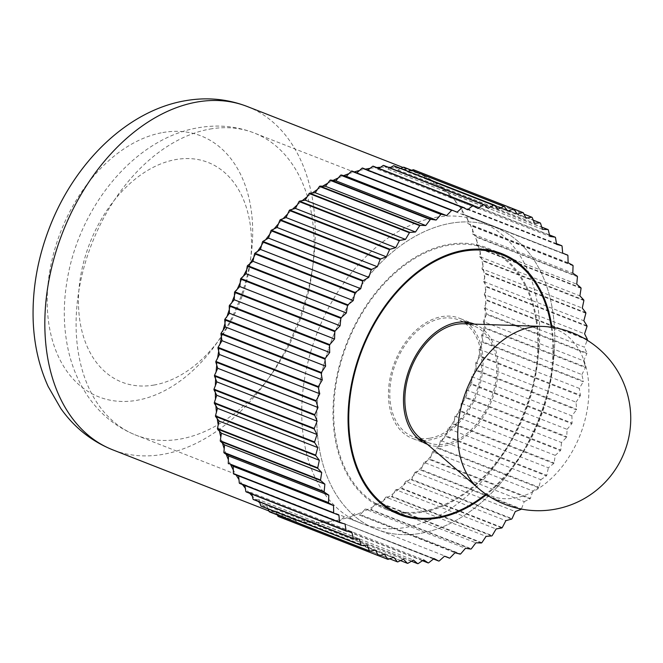 <?xml version="1.0" encoding="UTF-8"?>
<svg xmlns="http://www.w3.org/2000/svg" width="663" height="663" viewBox="0 0 663 663"><rect width="100%" height="100%" fill="white"/><g stroke="black" fill="none" stroke-linecap="round" stroke-linejoin="round"><path stroke-width="0.5" stroke-dasharray="3.31 2.49" d="M433.469 558.992L336.141 520.579A184.372 125.978 -68.6 0 1 333.555 521.068A184.372 125.978 -68.6 0 1 330.978 521.491A184.372 125.978 -68.6 0 1 325.641 522.154A184.372 125.978 -68.6 0 1 320.536 522.527A184.372 125.978 -68.6 0 1 315.29 522.635A184.372 125.978 -68.6 0 1 310.292 522.469A184.372 125.978 -68.6 0 1 305.162 522.021A184.372 125.978 -68.6 0 1 300.289 521.325A184.372 125.978 -68.6 0 1 295.308 520.314A184.372 125.978 -68.6 0 1 290.593 519.088A184.372 125.978 -68.6 0 1 285.794 517.53A184.372 125.978 -68.6 0 1 283.316 516.601A184.372 125.978 -68.6 0 1 281.269 515.773A184.372 125.978 -68.6 0 1 276.678 513.684A184.372 125.978 -68.6 0 1 272.369 511.405A184.372 125.978 -68.6 0 1 268.026 508.786A184.372 125.978 -68.6 0 1 263.957 506.018A184.372 125.978 -68.6 0 1 259.871 502.885M258.073 501.385A184.372 125.978 -68.6 0 1 256.075 499.629A184.372 125.978 -68.6 0 1 252.288 496.015M249.702 493.305A184.372 125.978 -68.6 0 1 248.774 492.294A184.372 125.978 -68.6 0 1 245.302 488.2M242.451 484.512A184.372 125.978 -68.6 0 1 242.103 484.048A184.372 125.978 -68.6 0 1 238.962 479.515M238.647 475.943L236.103 474.94A184.372 125.978 -68.6 0 1 236.103 474.94A184.372 125.978 -68.6 0 1 233.318 469.992M230.807 465.036A184.372 125.978 -68.6 0 1 228.387 459.699M226.249 454.387A184.372 125.978 -68.6 0 1 224.218 448.702M222.453 443.066A184.372 125.978 -68.6 0 1 220.82 437.066M219.445 431.141A184.372 125.978 -68.6 0 1 218.226 424.859M217.249 418.684A184.372 125.978 -68.6 0 1 216.445 412.154M215.881 405.764A184.372 125.978 -68.6 0 1 215.5 399.043M215.334 392.479A184.372 125.978 -68.6 0 1 215.376 385.593M215.624 378.896A184.372 125.978 -68.6 0 1 216.088 371.893M216.743 365.106A184.372 125.978 -68.6 0 1 217.63 358.028M218.691 351.191A184.372 125.978 -68.6 0 1 219.992 344.08M221.45 337.235A184.372 125.978 -68.6 0 1 223.158 330.141M225.006 323.329A184.372 125.978 -68.6 0 1 227.111 316.292M229.332 309.555A184.372 125.978 -68.6 0 1 231.826 302.618M234.404 295.996A184.372 125.978 -68.6 0 1 237.263 289.209M240.197 282.745A184.372 125.978 -68.6 0 1 243.412 276.139M246.669 269.874A184.372 125.978 -68.6 0 1 250.208 263.493M253.78 257.468A184.372 125.978 -68.6 0 1 257.634 251.352M261.487 245.592A184.372 125.978 -68.6 0 1 265.623 239.782M269.742 234.337A184.372 125.978 -68.6 0 1 274.142 228.868M278.501 223.762A184.372 125.978 -68.6 0 1 283.134 218.657M287.701 213.934A184.372 125.978 -68.6 0 1 292.532 209.235M297.281 204.917A184.372 125.978 -68.6 0 1 302.295 200.649M307.201 196.762A184.372 125.978 -68.6 0 1 312.356 192.95M317.378 189.51A184.372 125.978 -68.6 0 1 322.649 186.187M327.762 183.228A184.372 125.978 -68.6 0 1 333.116 180.411M338.287 177.941A184.372 125.978 -68.6 0 1 343.683 175.637M348.895 173.681A184.372 125.978 -68.6 0 1 354.299 171.916M359.503 170.474A184.372 125.978 -68.6 0 1 364.89 169.256A184.372 125.978 -68.6 0 1 365.429 169.148M392.397 511.248A140.125 95.737 -68.6 0 1 384.689 508.77A140.125 95.737 -68.6 0 1 338.329 369.631A140.125 95.737 -68.6 0 1 448.652 244.415A140.125 95.737 -68.6 0 1 486.841 247.805A140.125 95.737 -68.6 0 1 494.175 251.211M496.711 252.661A140.125 95.737 -68.6 0 1 531.171 394.659A140.125 95.737 -68.6 0 1 422.87 512.159A140.125 95.737 -68.6 0 1 395.239 511.902M551.972 327.315A140.125 95.737 -68.6 0 1 486.493 494.598M450.691 223.274A162.244 110.862 -68.6 0 1 494.905 227.202A162.244 110.862 -68.6 0 1 548.583 388.303A162.244 110.862 -68.6 0 1 420.839 533.292A162.244 110.862 -68.6 0 1 376.625 529.372A162.244 110.862 -68.6 0 1 322.947 368.263A162.244 110.862 -68.6 0 1 450.691 223.274A162.244 110.862 -68.6 0 1 494.905 227.202A162.244 110.862 -68.6 0 1 548.583 388.303A162.244 110.862 -68.6 0 1 420.839 533.292A162.244 110.862 -68.6 0 1 376.625 529.372A162.244 110.862 -68.6 0 1 322.947 368.263A162.244 110.862 -68.6 0 1 450.691 223.274M422.439 560.683L327.845 523.654L323.362 520.596L423.649 559.854M323.362 520.596L317.817 524.392L418.104 563.641M400.502 560.608L307.06 524.035L303.19 519.941L403.485 559.191M303.19 519.941L297.48 522.659L397.767 561.917M378.772 555.793L287.344 520.007L284.187 514.969L384.482 554.218M284.187 514.969L278.452 516.552M268.076 508.911L266.824 505.811L367.111 545.061M266.824 505.811L261.197 506.217M251.849 494.15L251.509 492.684L351.804 531.941M251.509 492.684L246.139 491.913M238.639 475.926L338.934 515.184M236.103 474.94L233.649 473.987M373.194 166.181L377.678 169.239L477.965 208.497M370.062 168.344A184.372 125.978 -68.6 0 1 375.391 167.681A184.372 125.978 -68.6 0 1 376.717 167.557M377.678 169.239L378.888 168.41M393.979 165.8L397.841 169.902L498.128 209.152M390.747 167.366A184.372 125.978 -68.6 0 1 395.877 167.814A184.372 125.978 -68.6 0 1 400.75 168.518L400.825 168.477M397.841 169.902L400.75 168.518A184.372 125.978 -68.6 0 1 405.731 169.521L407.521 171.85L507.808 211.107M413.687 169.827L416.845 174.866L517.132 214.124M403.999 167.267L405.731 169.521A184.372 125.978 -68.6 0 1 410.438 170.756A184.372 125.978 -68.6 0 1 415.237 172.305A184.372 125.978 -68.6 0 1 417.723 173.234A184.372 125.978 -68.6 0 1 419.762 174.062L422.546 173.292M416.845 174.866L419.762 174.062A184.372 125.978 -68.6 0 1 424.353 176.159L425.762 178.935L526.049 218.193M532.14 217.423L431.853 178.173L434.215 184.032L534.502 223.282M523.281 212.724L422.994 173.474L424.353 176.159A184.372 125.978 -68.6 0 1 428.663 178.43A184.372 125.978 -68.6 0 1 433.014 181.049A184.372 125.978 -68.6 0 1 437.074 183.817L439.842 183.618L533.251 220.182M434.215 184.032L437.074 183.817A184.372 125.978 -68.6 0 1 441.16 186.949L442.155 190.115L542.442 229.365M548.293 229.87L448.006 190.612L449.522 197.151L549.809 236.401M540.494 223.149L440.207 183.9L441.16 186.949A184.372 125.978 -68.6 0 1 444.956 190.206A184.372 125.978 -68.6 0 1 448.752 193.828A184.372 125.978 -68.6 0 1 452.257 197.541L454.901 197.922L549.47 234.942M449.522 197.151L452.257 197.541A184.372 125.978 -68.6 0 1 455.738 201.635L456.285 205.099L556.572 244.357M562.05 246.114L461.763 206.864L462.07 210.32L462.393 213.909L562.68 253.167M555.495 237.545L455.208 198.287L455.738 201.635A184.372 125.978 -68.6 0 1 458.929 205.787A184.372 125.978 -68.6 0 1 462.07 210.32A184.372 125.978 -68.6 0 1 464.929 214.895L562.68 253.15M462.393 213.909L464.929 214.895A184.372 125.978 -68.6 0 1 467.722 219.843L467.813 223.522L568.1 262.78M573.064 265.764L472.777 226.506L472.644 230.136L472.512 233.89L572.799 273.148M567.918 255.545L467.63 216.287L467.722 219.843A184.372 125.978 -68.6 0 1 470.233 224.798A184.372 125.978 -68.6 0 1 472.644 230.136A184.372 125.978 -68.6 0 1 474.791 235.448L476.995 236.948L577.282 276.206M472.512 233.89L474.791 235.448A184.372 125.978 -68.6 0 1 476.821 241.133L476.457 244.945L576.744 284.195M581.07 288.322L480.783 249.064L480.211 252.769L479.622 256.614L579.91 295.864M577.456 276.711L477.169 237.453L476.821 241.133A184.372 125.978 -68.6 0 1 478.587 246.769A184.372 125.978 -68.6 0 1 480.211 252.769A184.372 125.978 -68.6 0 1 481.587 258.694L483.484 260.708L583.771 299.966M479.622 256.614L481.587 258.694A184.372 125.978 -68.6 0 1 482.805 264.976L481.993 268.822L582.28 308.08M585.868 313.243L485.581 273.985L483.551 281.502L583.846 320.759M583.879 300.521L483.592 261.272L482.805 264.976A184.372 125.978 -68.6 0 1 483.783 271.159A184.372 125.978 -68.6 0 1 484.587 277.681A184.372 125.978 -68.6 0 1 485.159 284.071L486.708 286.549L586.995 325.798M483.551 281.502L485.159 284.071A184.372 125.978 -68.6 0 1 485.54 290.792L484.297 294.571L584.584 333.829M587.343 339.912L487.056 300.654L484.214 307.955L584.501 347.213L585.951 343.5M585.943 343.5L587.219 340.227M587.028 326.403L486.741 287.145L485.54 290.792A184.372 125.978 -68.6 0 1 485.706 297.356A184.372 125.978 -68.6 0 1 485.656 304.242A184.372 125.978 -68.6 0 1 485.415 310.939L486.576 313.814L586.863 353.072L584.501 347.213M484.214 307.955L485.415 310.939A184.372 125.978 -68.6 0 1 484.943 317.942L483.302 321.572L583.589 360.821L586.821 353.694L486.534 314.444L484.943 317.942A184.372 125.978 -68.6 0 1 484.288 324.729L485.25 327.787L585.537 367.037L584.575 363.987M581.865 374.578L585.454 367.667L485.167 328.417L481.578 335.321L581.865 374.578L583.374 381.109A186.212 127.238 -68.6 0 1 583.258 381.747L482.971 342.489L479.042 349.136L579.329 388.394L583.258 381.747M483.302 321.572L484.288 324.729A184.372 125.978 -68.6 0 1 483.402 331.807A184.372 125.978 -68.6 0 1 482.349 338.644L483.087 341.859L583.374 381.109M481.578 335.321L482.349 338.644A184.372 125.978 -68.6 0 1 481.04 345.755A184.372 125.978 -68.6 0 1 479.589 352.6L480.12 355.948L580.407 395.198L579.329 388.394M576.006 402.176L580.249 395.836L479.962 356.578L475.711 362.926L576.006 402.176L576.628 409.22A186.212 127.238 -68.6 0 1 576.445 409.85L476.158 370.592L471.617 376.601L571.904 415.858L576.445 409.85M479.042 349.136L479.589 352.6A184.372 125.978 -68.6 0 1 477.874 359.694A184.372 125.978 -68.6 0 1 476.034 366.506L476.341 369.971L576.628 409.22M475.711 362.926L476.034 366.506A184.372 125.978 -68.6 0 1 473.921 373.542A184.372 125.978 -68.6 0 1 471.708 380.28L471.791 383.836L572.078 423.093L571.904 415.858M567.056 429.334L571.862 423.707L471.575 384.457L466.769 390.076L567.056 429.334L566.782 436.718A186.212 127.238 -68.6 0 1 566.525 437.323L466.238 398.073L461.208 403.286L561.495 442.536L566.525 437.323M471.617 376.601L471.708 380.28A184.372 125.978 -68.6 0 1 469.213 387.217A184.372 125.978 -68.6 0 1 466.628 393.839L466.495 397.469L566.782 436.718M466.769 390.076L466.628 393.839A184.372 125.978 -68.6 0 1 463.769 400.634A184.372 125.978 -68.6 0 1 460.843 407.09L460.487 410.77L560.774 450.028L561.495 442.536M555.254 455.382L560.484 450.616L460.197 411.358L454.959 416.124L555.254 455.382L554.086 462.923A186.212 127.238 -68.6 0 1 553.762 463.487L453.475 424.237L448.072 428.53L548.359 467.788L553.762 463.487M461.208 403.286L460.843 407.09A184.372 125.978 -68.6 0 1 457.627 413.695A184.372 125.978 -68.6 0 1 454.37 419.961L453.799 423.665L554.086 462.923M454.959 416.124L454.37 419.961A184.372 125.978 -68.6 0 1 450.823 426.342A184.372 125.978 -68.6 0 1 447.26 432.367L446.464 436.08L546.751 475.338L548.359 467.788M540.875 479.672L546.411 475.877L446.124 436.627L440.58 440.414L540.875 479.672L538.837 487.189A186.212 127.238 -68.6 0 1 538.472 487.703L438.185 448.445L432.541 451.718L532.828 490.976L538.472 487.703M448.072 428.53L447.26 432.367A184.372 125.978 -68.6 0 1 443.406 438.492A184.372 125.978 -68.6 0 1 439.552 444.243L438.55 447.931L538.837 487.189M440.58 440.414L439.552 444.243A184.372 125.978 -68.6 0 1 435.409 450.053A184.372 125.978 -68.6 0 1 431.29 455.498L430.088 459.144L530.375 498.402L531.577 494.755M524.276 501.618L529.986 498.891L429.699 459.633L423.988 462.36L524.276 501.618L521.425 508.911A186.212 127.238 -68.6 0 1 521.275 509.076M432.541 451.718L431.29 455.498A184.372 125.978 -68.6 0 1 426.889 460.976A184.372 125.978 -68.6 0 1 422.538 466.072L421.138 469.661L521.425 508.911M423.988 462.36L422.538 466.072A184.372 125.978 -68.6 0 1 417.905 471.178L414.98 472.271L515.275 511.529M511.604 519.071L411.317 479.821L405.582 481.404L505.869 520.662M521.01 509.366L420.723 470.108L417.905 471.178A184.372 125.978 -68.6 0 1 413.339 475.901A184.372 125.978 -68.6 0 1 408.499 480.6A184.372 125.978 -68.6 0 1 403.75 484.918L401.985 488.316L502.272 527.566M405.582 481.404L403.75 484.918A184.372 125.978 -68.6 0 1 398.736 489.186L395.836 489.7L496.131 528.95M491.731 535.936L391.443 496.678L385.816 497.093L486.112 536.35M501.825 527.947L401.538 488.689L398.736 489.186A184.372 125.978 -68.6 0 1 393.839 493.081A184.372 125.978 -68.6 0 1 388.684 496.885A184.372 125.978 -68.6 0 1 383.653 500.325L381.565 503.441L481.852 542.69M385.816 497.093L383.653 500.325A184.372 125.978 -68.6 0 1 378.391 503.648L375.581 503.557L475.868 542.806M470.854 549.063L370.567 509.806L367.924 509.424L365.189 509.035L465.476 548.293M481.388 542.989L381.101 503.731L378.391 503.648A184.372 125.978 -68.6 0 1 373.269 506.607A184.372 125.978 -68.6 0 1 367.924 509.424A184.372 125.978 -68.6 0 1 362.744 511.894L360.382 514.662L460.669 553.912M365.189 509.035L362.744 511.894A184.372 125.978 -68.6 0 1 357.349 514.198L454.992 552.76M449.473 558.13L444.483 556.191M460.188 554.119L357.349 514.198A184.372 125.978 -68.6 0 1 352.144 516.154A184.372 125.978 -68.6 0 1 346.732 517.919A184.372 125.978 -68.6 0 1 341.528 519.361L338.959 521.698L439.246 560.956M344.196 516.933L341.528 519.361A184.372 125.978 -68.6 0 1 336.141 520.579L434.016 558.561M354.705 513.502L349.666 518.715L449.953 557.973M375.581 503.557L371.04 509.557L471.327 548.815M395.836 489.7L391.908 496.347L492.195 535.596M414.98 472.271L411.748 479.399L512.035 518.657M531.585 494.755L532.828 490.976M584.584 363.987L583.589 360.821M484.297 294.571L487.065 300.041L587.352 339.299M481.993 268.822L485.515 273.405L585.802 312.663M476.457 244.945L480.642 248.534L580.929 287.792M467.813 223.522L472.562 226.033L572.849 265.291M456.285 205.099L461.481 206.458L556.456 243.636M442.155 190.115L447.666 190.298L541.737 227.111M425.762 178.935L431.464 177.933L524.01 214.157M407.521 171.85L411.698 170.283M383.686 165.435L387.872 169.024L488.167 208.281M380.496 167.308A184.372 125.978 -68.6 0 1 385.742 167.2A184.372 125.978 -68.6 0 1 388.319 167.25M387.872 169.024L389.885 167.863M362.553 168.029L367.31 170.532L467.597 209.79M367.31 170.532L367.849 170.101M244.862 485.457L244.755 484.736L345.042 523.994M244.755 484.736L239.55 483.377M259.589 501.982L258.885 499.728L359.172 538.978M258.885 499.728L253.365 499.546M277.316 514.927L275.269 510.9L375.565 550.157M275.269 510.9L269.576 511.902M389.629 558.81L297.041 522.568L293.518 517.985L393.805 557.243M293.518 517.985L287.775 520.148L388.062 559.398M411.441 561.23L317.353 524.4L313.16 520.811L413.447 560.069M313.16 520.811L307.516 524.077L407.803 563.335M333.729 519.303L328.318 523.596L428.605 562.854M530.375 498.402A186.212 127.238 -68.6 0 1 529.986 498.891M546.751 475.338A186.212 127.238 -68.6 0 1 546.411 475.877M560.774 450.028A186.212 127.238 -68.6 0 1 560.484 450.616M572.078 423.093A186.212 127.238 -68.6 0 1 571.862 423.707M580.407 395.198A186.212 127.238 -68.6 0 1 580.249 395.836M585.537 367.037A186.212 127.238 -68.6 0 1 585.454 367.667M586.863 353.072A186.212 127.238 -68.6 0 1 586.821 353.694M338.959 521.698A186.212 127.238 -68.6 0 1 338.478 521.806M317.817 524.392A186.212 127.238 -68.6 0 1 317.353 524.4M297.48 522.659A186.212 127.238 -68.6 0 1 297.041 522.568M467.382 215.848A186.212 127.238 -68.6 0 1 467.63 216.287M476.995 236.948A186.212 127.238 -68.6 0 1 477.169 237.453M483.484 260.708A186.212 127.238 -68.6 0 1 483.592 261.272M486.708 286.549A186.212 127.238 -68.6 0 1 486.741 287.145M486.576 313.814A186.212 127.238 -68.6 0 1 486.534 314.444M483.087 341.859A186.212 127.238 -68.6 0 1 482.971 342.489M476.341 369.971A186.212 127.238 -68.6 0 1 476.158 370.592M466.495 397.469A186.212 127.238 -68.6 0 1 466.238 398.073M453.799 423.665A186.212 127.238 -68.6 0 1 453.475 424.237M438.55 447.931A186.212 127.238 -68.6 0 1 438.185 448.445M421.138 469.661A186.212 127.238 -68.6 0 1 420.723 470.108M401.985 488.316A186.212 127.238 -68.6 0 1 401.538 488.689M381.565 503.441A186.212 127.238 -68.6 0 1 381.101 503.731M360.382 514.662A186.212 127.238 -68.6 0 1 359.901 514.861M349.666 518.715A186.212 127.238 -68.6 0 1 349.186 518.872M371.04 509.557A186.212 127.238 -68.6 0 1 370.567 509.806M391.908 496.347A186.212 127.238 -68.6 0 1 391.443 496.678M411.748 479.399A186.212 127.238 -68.6 0 1 411.317 479.821M430.088 459.144A186.212 127.238 -68.6 0 1 429.699 459.633M446.464 436.08A186.212 127.238 -68.6 0 1 446.124 436.627M460.487 410.77A186.212 127.238 -68.6 0 1 460.197 411.358M471.791 383.836A186.212 127.238 -68.6 0 1 471.575 384.457M480.12 355.948A186.212 127.238 -68.6 0 1 479.962 356.578M485.25 327.787A186.212 127.238 -68.6 0 1 485.167 328.417M487.065 300.041A186.212 127.238 -68.6 0 1 487.056 300.654M485.515 273.405A186.212 127.238 -68.6 0 1 485.581 273.985M480.642 248.534A186.212 127.238 -68.6 0 1 480.783 249.064M472.562 226.033A186.212 127.238 -68.6 0 1 472.777 226.506M287.775 520.148A186.212 127.238 -68.6 0 1 287.344 520.007M307.516 524.077A186.212 127.238 -68.6 0 1 307.06 524.035M328.318 523.596A186.212 127.238 -68.6 0 1 327.845 523.654M551.235 327.215A139.197 95.107 -68.6 0 1 485.888 494.175M422.961 511.281A139.197 95.107 111.4 0 0 532.555 386.885A139.197 95.107 111.4 0 0 486.501 248.666A139.197 95.107 111.4 0 0 448.569 245.293A139.197 95.107 111.4 0 0 338.967 369.689A139.197 95.107 111.4 0 0 385.029 507.908A139.197 95.107 111.4 0 0 422.961 511.281M474.459 324.132A64.526 44.09 -68.6 0 1 495.651 388.261A64.526 44.09 -68.6 0 1 444.873 445.826A64.526 44.09 -68.6 0 1 427.42 444.318M422.662 440.472A64.526 44.09 111.4 0 0 429.831 439.934A64.526 44.09 111.4 0 0 478.52 389.662A64.526 44.09 111.4 0 0 468.36 323.726M466.412 322.16A64.526 44.09 111.4 0 0 459.285 318.199A64.526 44.09 111.4 0 0 441.699 316.632A64.526 44.09 111.4 0 0 390.897 374.297A64.526 44.09 111.4 0 0 412.245 438.376A64.526 44.09 111.4 0 0 420.16 440.307M435.649 217.389A162.244 110.862 -68.6 0 1 479.863 221.318A162.244 110.862 -68.6 0 1 533.541 382.418A162.244 110.862 -68.6 0 1 405.797 527.408A162.244 110.862 -68.6 0 1 361.584 523.48A162.244 110.862 -68.6 0 1 307.905 362.379A162.244 110.862 -68.6 0 1 435.649 217.389M463.677 323.776A62.687 42.83 -68.6 0 1 473.672 325.806A62.687 42.83 -68.6 0 1 494.416 388.054A62.687 42.83 -68.6 0 1 445.055 444.069A62.687 42.83 -68.6 0 1 427.975 442.553A62.687 42.83 -68.6 0 1 419.256 437.265M429.997 438.177A62.687 42.83 111.4 0 0 479.349 382.153A62.687 42.83 111.4 0 0 458.614 319.914A62.687 42.83 111.4 0 0 441.533 318.397A62.687 42.83 111.4 0 0 392.173 374.413A62.687 42.83 111.4 0 0 412.916 436.66A62.687 42.83 111.4 0 0 429.997 438.177M247.233 106.503A184.372 125.978 -68.6 0 1 308.237 289.574A184.372 125.978 -68.6 0 1 163.073 454.337A184.372 125.978 -68.6 0 1 112.826 449.87M162.833 132.534A140.125 95.737 -68.6 0 1 251.882 248.484A140.125 95.737 -68.6 0 1 137.059 400.278A140.125 95.737 -68.6 0 1 48.009 284.336A140.125 95.737 -68.6 0 1 162.833 132.534M210.005 129.061A162.244 110.862 -68.6 0 1 254.211 132.99A162.244 110.862 -68.6 0 1 307.897 294.09A162.244 110.862 -68.6 0 1 180.154 439.08A162.244 110.862 -68.6 0 1 135.94 435.16A162.244 110.862 -68.6 0 1 82.253 274.051A162.244 110.862 -68.6 0 1 210.005 129.061M154.131 385.029A117.997 80.621 -68.6 0 1 79.146 287.394A117.997 80.621 -68.6 0 1 175.844 159.559A117.997 80.621 -68.6 0 1 250.829 257.203A117.997 80.621 -68.6 0 1 154.131 385.029M541.646 326.387A89.414 61.095 -68.6 0 1 587.517 407.878A89.414 61.095 -68.6 0 1 515.085 497.988A89.414 61.095 -68.6 0 1 478.28 488.275M283.316 516.601L268.905 510.966M501.883 253.689L486.841 247.805M479.863 221.318L254.211 132.99C236.26 126.111 217.613 124.371 198.27 127.76C134.158 138.36 79.162 206.889 67.178 280.109C63.002 304.416 63.375 327.779 68.289 350.18C72.093 367.227 78.624 382.592 87.889 396.283C100.204 414.267 116.224 427.229 135.94 435.16L361.584 523.48M399.731 514.654L384.689 508.77M417.723 173.234L402.963 167.457M491.333 250.556L486.501 248.666M474.327 324.083L459.285 318.199M427.287 444.268L412.245 438.376M389.861 509.797L385.029 507.908M473.672 325.806L468.932 323.95M463.909 321.986L458.614 319.914M427.975 442.553L423.234 440.696M418.212 438.732L412.916 436.66"/><path stroke-width="0.99" d="M352.567 535.265L353.313 538.472L253.026 499.222A186.212 127.238 -68.6 0 0 253.365 499.546L353.652 538.795L359.172 538.978L361.12 545.193L260.832 505.944L259.871 502.885A184.372 125.978 -68.6 0 1 258.073 501.385M253.026 499.222L252.288 496.015A184.372 125.978 -68.6 0 1 249.702 493.305M233.401 473.548L233.219 466.313L333.514 505.571L333.688 512.806L233.401 473.548A186.212 127.238 -68.6 0 0 233.649 473.987L338.934 515.184L339.564 522.229L239.277 482.971A186.212 127.238 -68.6 0 0 239.55 483.377L339.837 522.635L345.042 523.994L346.119 530.806L245.832 491.548L245.302 488.2A184.372 125.978 -68.6 0 1 242.451 484.512M239.277 482.971L238.962 479.515A184.372 125.978 -68.6 0 1 236.111 474.948M233.318 469.992A184.372 125.978 -68.6 0 1 230.807 465.036L328.757 503.06L333.514 505.571M228.387 459.699A184.372 125.978 -68.6 0 1 226.249 454.387L224.044 452.887L324.331 492.145L328.815 495.203L328.541 502.587L228.254 463.329L228.528 455.945L328.815 495.203M224.218 448.702A184.372 125.978 -68.6 0 1 222.453 443.066L220.398 441.301L320.685 480.559L324.87 484.147L324.149 491.631L223.862 452.381L224.583 444.89L324.87 484.147M220.82 437.066A184.372 125.978 -68.6 0 1 219.445 431.141L217.547 429.127L317.834 468.376L321.704 472.479L320.536 480.02L220.249 440.771L221.417 433.229L321.704 472.479M218.226 424.859A184.372 125.978 -68.6 0 1 217.249 418.684L215.525 416.43L315.812 455.68L319.334 460.271L317.726 467.821L217.439 428.563L219.047 421.013L319.334 460.271M216.445 412.154A184.372 125.978 -68.6 0 1 215.881 405.764L214.331 403.286L314.618 442.544L317.768 447.591L315.737 455.1L215.45 415.85L217.481 408.333L317.768 447.591M215.5 399.043A184.372 125.978 -68.6 0 1 215.334 392.479L213.975 389.794L314.262 429.044L317.03 434.514L314.585 441.948L214.298 402.69L216.743 395.264L317.03 434.514M215.376 385.593A184.372 125.978 -68.6 0 1 215.624 378.896L214.464 376.02L314.751 415.27L317.113 421.138L314.262 428.439L213.975 389.181L216.826 381.88L317.113 421.138M216.088 371.893A184.372 125.978 -68.6 0 1 216.743 365.106L215.79 362.048L316.077 401.306L318.025 407.521L314.792 414.648L214.505 375.399L217.729 368.272L318.025 407.521M217.63 358.028L219.461 354.514L319.748 393.772L316.152 400.676L215.865 361.426L217.63 358.028A184.372 125.978 -68.6 0 1 218.691 351.191L217.945 347.984L318.232 387.233L318.978 390.441M219.992 344.08A184.372 125.978 -68.6 0 1 221.45 337.235L220.92 333.887L321.207 373.145L322.284 379.957L318.348 386.604L218.061 347.346L221.997 340.699L322.284 379.957M223.158 330.141A184.372 125.978 -68.6 0 1 225.006 323.329L224.691 319.864L324.978 359.122L325.608 366.167L321.356 372.515L221.069 333.257L225.321 326.917L325.608 366.167M227.111 316.292A184.372 125.978 -68.6 0 1 229.332 309.555L229.241 305.999L329.528 345.257L329.71 352.492L325.168 358.492L224.881 319.243L229.423 313.234L329.71 352.492M231.826 302.618A184.372 125.978 -68.6 0 1 234.404 295.996L234.536 292.366L334.823 331.624L334.558 339.008L329.751 344.636L229.464 305.378L234.263 299.759L334.558 339.008M237.263 289.209A184.372 125.978 -68.6 0 1 240.197 282.745L240.553 279.065L340.84 318.323L340.119 325.806L335.08 331.019L234.793 291.77L239.832 286.557L340.119 325.806M243.412 276.139A184.372 125.978 -68.6 0 1 246.669 269.874L247.241 266.17L347.528 305.419L346.359 312.969L341.122 317.734L240.835 278.477L246.072 273.711L346.359 312.969M350.495 302.742L347.843 304.856L247.556 265.598L250.208 263.493A184.372 125.978 -68.6 0 1 253.78 257.468L254.567 253.755L354.854 293.013L353.255 300.563L350.503 302.751M257.634 251.352A184.372 125.978 -68.6 0 1 261.487 245.592L262.482 241.904L362.769 281.162L360.738 288.678L355.194 292.466L254.907 253.208L260.451 249.421L360.738 288.678M365.91 279.04L363.142 280.64L262.855 241.39L265.623 239.782A184.372 125.978 -68.6 0 1 269.742 234.337L270.943 230.691L371.23 269.94L368.785 277.374L365.918 279.04M274.142 228.868A184.372 125.978 -68.6 0 1 278.501 223.762L279.894 220.174L380.181 259.432L377.338 266.733L371.628 269.46L271.341 230.202L277.051 227.475L377.338 266.733M283.134 218.657A184.372 125.978 -68.6 0 1 287.701 213.934L289.283 210.436L389.571 249.694L386.347 256.821L380.595 258.976L280.308 219.726L286.051 217.563L386.347 256.821M292.532 209.235L295.458 208.431L395.745 247.689L390.001 249.271L289.714 210.014L292.532 209.235A184.372 125.978 -68.6 0 1 297.281 204.917L299.046 201.519L399.333 240.777L397.568 244.166M302.295 200.649A184.372 125.978 -68.6 0 1 307.201 196.762L309.132 193.497L409.419 232.746L405.483 239.393L399.781 240.396L299.494 201.146L305.195 200.143L405.483 239.393M312.356 192.95A184.372 125.978 -68.6 0 1 317.378 189.51L319.467 186.394L419.754 225.652L415.502 232L409.875 232.406L309.588 193.157L315.215 192.742L415.502 232M322.649 186.187A184.372 125.978 -68.6 0 1 327.762 183.228L330 180.278L430.287 219.536L425.745 225.536L420.226 225.354L319.939 186.104L325.458 186.278L425.745 225.536M333.116 180.411L335.851 180.8L436.138 220.058L430.759 219.287L330.472 180.029L333.116 180.411A184.372 125.978 -68.6 0 1 338.287 177.941L340.649 175.173L440.936 214.431L438.575 217.191M343.683 175.637A184.372 125.978 -68.6 0 1 348.895 173.681L351.365 171.12L451.652 210.378L446.622 215.591L441.417 214.224L341.13 174.974L346.326 176.333L446.622 215.591M354.299 171.916A184.372 125.978 -68.6 0 1 359.503 170.474L362.081 168.137L462.368 207.386L457.13 212.16L351.846 170.963L457.13 212.16M365.429 169.148A184.372 125.978 -68.6 0 1 367.476 168.767A184.372 125.978 -68.6 0 1 370.062 168.344L372.714 166.239L473.001 205.497L467.597 209.79L462.84 207.279L362.553 168.029A186.212 127.238 -68.6 0 0 362.081 168.137M494.175 251.211A140.125 95.737 -68.6 0 1 496.711 252.661M486.493 494.598A140.125 95.737 -68.6 0 1 437.92 518.043A140.125 95.737 -68.6 0 1 399.731 514.654A140.125 95.737 -68.6 0 1 353.371 375.523A140.125 95.737 -68.6 0 1 463.694 250.299A140.125 95.737 -68.6 0 1 501.883 253.689A140.125 95.737 -68.6 0 1 551.972 327.315M260.832 505.944A186.212 127.238 -68.6 0 0 261.197 506.217L361.484 545.475L367.111 545.061L369.473 550.92L269.186 511.67A186.212 127.238 -68.6 0 0 269.576 511.902L369.863 551.152L375.565 550.157L378.333 555.619L278.046 516.369A186.212 127.238 -68.6 0 0 278.452 516.552L378.739 555.809L384.482 554.218L387.631 559.265A186.212 127.238 -68.6 0 0 388.062 559.398L393.805 557.243L397.328 561.826A186.212 127.238 -68.6 0 0 397.767 561.917L403.485 559.191L407.347 563.293A186.212 127.238 -68.6 0 0 407.803 563.335L413.447 560.069L417.64 563.658A186.212 127.238 -68.6 0 0 418.104 563.641L423.649 559.854L428.132 562.912L422.439 560.683M407.347 563.293L400.502 560.608M387.631 559.265L378.772 555.793M269.186 511.67L268.076 508.911M245.832 491.548A186.212 127.238 -68.6 0 0 246.139 491.913L346.426 531.171L351.804 531.941L352.575 535.265M252.288 496.015L251.849 494.15M238.962 479.515L238.647 475.943M228.528 455.945L226.249 454.387M221.417 433.229L219.445 431.141M217.481 408.333L215.881 405.764M216.826 381.88L215.624 378.896M219.461 354.514L218.691 351.191M318.978 390.449L319.748 393.772M225.321 326.917L225.006 323.329M234.263 299.759L234.404 295.996M246.072 273.711L246.669 269.874M260.451 249.421L261.487 245.592M277.051 227.475L278.501 223.762M295.458 208.431L297.281 204.917M397.576 244.175L395.745 247.689M315.215 192.742L317.378 189.51M335.851 180.8L338.287 177.941M438.583 217.199L436.138 220.058M356.843 172.902L359.503 170.474M376.717 167.557A184.372 125.978 -68.6 0 1 380.496 167.308L383.222 165.443L483.509 204.701L477.965 208.497L475.686 206.939M475.678 206.939L473.481 205.439L373.194 166.181A186.212 127.238 -68.6 0 0 372.714 166.239M378.888 168.41L380.496 167.308M400.825 168.477L403.552 167.175L503.839 206.433L498.128 209.152L494.266 205.058L393.979 165.8A186.212 127.238 -68.6 0 0 393.515 165.758L493.802 205.016L488.167 208.281L483.973 204.693L383.686 165.435A186.212 127.238 -68.6 0 0 383.222 165.443M422.546 173.292L522.875 212.541L517.132 214.124L513.974 209.085L413.687 169.827A186.212 127.238 -68.6 0 0 413.264 169.687L513.552 208.944L507.808 211.107L504.286 206.524L403.999 167.267A186.212 127.238 -68.6 0 0 403.552 167.175M533.251 220.182L540.13 222.876L534.502 223.282L533.301 220.307M533.301 220.298L532.14 217.423A186.212 127.238 -68.6 0 0 531.751 217.191L526.049 218.193L523.281 212.724A186.212 127.238 -68.6 0 0 522.875 212.541M549.47 234.942L555.188 237.18L549.809 236.401L548.293 229.87A186.212 127.238 -68.6 0 0 547.953 229.547L542.442 229.365L540.494 223.149A186.212 127.238 -68.6 0 0 540.13 222.876M562.68 253.15L567.669 255.106L562.68 253.167L562.05 246.114A186.212 127.238 -68.6 0 0 561.768 245.716L556.572 244.357L555.495 237.545A186.212 127.238 -68.6 0 0 555.188 237.18M587.219 340.227L587.343 339.912A186.212 127.238 -68.6 0 0 587.352 339.299L584.584 333.829L587.028 326.403A186.212 127.238 -68.6 0 0 586.995 325.798L583.846 320.759L585.868 313.243A186.212 127.238 -68.6 0 0 585.802 312.663L582.28 308.08L583.879 300.521A186.212 127.238 -68.6 0 0 583.771 299.966L579.91 295.864L581.07 288.322A186.212 127.238 -68.6 0 0 580.929 287.792L576.744 284.195L577.456 276.711A186.212 127.238 -68.6 0 0 577.282 276.206L572.799 273.148L572.94 269.393M572.931 269.393L573.064 265.764A186.212 127.238 -68.6 0 0 572.849 265.291L568.1 262.78L567.918 255.545A186.212 127.238 -68.6 0 0 567.669 255.106M428.132 562.912A186.212 127.238 -68.6 0 0 428.605 562.854L434.016 558.561L438.765 561.064A186.212 127.238 -68.6 0 0 439.246 560.956L444.483 556.191L449.473 558.13A186.212 127.238 -68.6 0 0 449.953 557.973L454.992 552.76L460.188 554.119A186.212 127.238 -68.6 0 0 460.669 553.912L465.476 548.293L470.854 549.063A186.212 127.238 -68.6 0 0 471.327 548.815L475.868 542.806L481.388 542.989A186.212 127.238 -68.6 0 0 481.852 542.69L486.112 536.35L491.731 535.936A186.212 127.238 -68.6 0 0 492.195 535.596L496.131 528.95L501.825 527.947A186.212 127.238 -68.6 0 0 502.272 527.566L505.869 520.662L508.786 519.858M508.786 519.85L511.604 519.071A186.212 127.238 -68.6 0 0 512.035 518.657L515.275 511.529L521.01 509.366A186.212 127.238 -68.6 0 0 521.275 509.076M556.456 243.636L561.768 245.716M541.737 227.111L547.953 229.547M524.01 214.157L531.751 217.191M411.698 170.283L413.264 169.687M388.319 167.25A184.372 125.978 -68.6 0 1 390.747 167.366L393.515 165.758M389.885 167.863L390.747 167.366M367.849 170.101L370.062 168.344M346.326 176.333L348.895 173.681M325.458 186.278L327.762 183.228M305.195 200.143L307.201 196.762M286.051 217.563L287.701 213.934M265.623 239.782L268.498 238.116L368.785 277.374M268.498 238.116L269.742 234.337M250.208 263.493L252.959 261.305L353.255 300.563M252.959 261.305L253.78 257.468M239.832 286.557L240.197 282.745M229.423 313.234L229.332 309.555M221.997 340.699L221.45 337.235M217.729 368.272L216.743 365.106M216.743 395.264L215.334 392.479M219.047 421.013L217.249 418.684M224.583 444.89L222.453 443.066M233.219 466.313L230.807 465.036M245.302 488.2L244.862 485.457M259.871 502.885L259.589 501.982M278.046 516.369L277.316 514.927M397.328 561.826L389.629 558.81M417.64 563.658L411.441 561.23M438.765 561.064L433.469 558.992M513.552 208.944A186.212 127.238 -68.6 0 1 513.974 209.085M503.839 206.433A186.212 127.238 -68.6 0 1 504.286 206.524M493.802 205.016A186.212 127.238 -68.6 0 1 494.266 205.058M483.509 204.701A186.212 127.238 -68.6 0 1 483.973 204.693M473.001 205.497A186.212 127.238 -68.6 0 1 473.481 205.439M462.368 207.386A186.212 127.238 -68.6 0 1 462.84 207.279M451.652 210.378A186.212 127.238 -68.6 0 1 452.133 210.221M440.936 214.431A186.212 127.238 -68.6 0 1 441.417 214.224M430.287 219.536A186.212 127.238 -68.6 0 1 430.759 219.287M419.754 225.652A186.212 127.238 -68.6 0 1 420.226 225.354M409.419 232.746A186.212 127.238 -68.6 0 1 409.875 232.406M399.333 240.777A186.212 127.238 -68.6 0 1 399.781 240.396M389.571 249.694A186.212 127.238 -68.6 0 1 390.001 249.271M380.181 259.432A186.212 127.238 -68.6 0 1 380.595 258.976M371.23 269.94A186.212 127.238 -68.6 0 1 371.628 269.46M362.769 281.162A186.212 127.238 -68.6 0 1 363.142 280.64M354.854 293.013A186.212 127.238 -68.6 0 1 355.194 292.466M347.528 305.419A186.212 127.238 -68.6 0 1 347.843 304.856M340.84 318.323A186.212 127.238 -68.6 0 1 341.122 317.734M334.823 331.624A186.212 127.238 -68.6 0 1 335.08 331.019M329.528 345.257A186.212 127.238 -68.6 0 1 329.751 344.636M324.978 359.122A186.212 127.238 -68.6 0 1 325.168 358.492M321.207 373.145A186.212 127.238 -68.6 0 1 321.356 372.515M318.232 387.233A186.212 127.238 -68.6 0 1 318.348 386.604M316.077 401.306A186.212 127.238 -68.6 0 1 316.152 400.676M314.751 415.27A186.212 127.238 -68.6 0 1 314.792 414.648M314.262 429.044A186.212 127.238 -68.6 0 1 314.262 428.439M314.618 442.544A186.212 127.238 -68.6 0 1 314.585 441.948M315.812 455.68A186.212 127.238 -68.6 0 1 315.737 455.1M317.834 468.376A186.212 127.238 -68.6 0 1 317.726 467.821M320.685 480.559A186.212 127.238 -68.6 0 1 320.536 480.02M324.331 492.145A186.212 127.238 -68.6 0 1 324.149 491.631M328.757 503.06A186.212 127.238 -68.6 0 1 328.541 502.587M333.937 513.245A186.212 127.238 -68.6 0 1 333.688 512.806M224.044 452.887A186.212 127.238 -68.6 0 1 223.862 452.381M217.547 429.127A186.212 127.238 -68.6 0 1 217.439 428.563M214.331 403.286A186.212 127.238 -68.6 0 1 214.298 402.69M214.464 376.02A186.212 127.238 -68.6 0 1 214.505 375.399M217.945 347.984A186.212 127.238 -68.6 0 1 218.061 347.346M224.691 319.864A186.212 127.238 -68.6 0 1 224.881 319.243M234.536 292.366A186.212 127.238 -68.6 0 1 234.793 291.77M247.241 266.17A186.212 127.238 -68.6 0 1 247.556 265.598M262.482 241.904A186.212 127.238 -68.6 0 1 262.855 241.39M279.894 220.174A186.212 127.238 -68.6 0 1 280.308 219.726M299.046 201.519A186.212 127.238 -68.6 0 1 299.494 201.146M319.467 186.394A186.212 127.238 -68.6 0 1 319.939 186.104M340.649 175.173A186.212 127.238 -68.6 0 1 341.13 174.974M351.365 171.12A186.212 127.238 -68.6 0 1 351.846 170.963M330 180.278A186.212 127.238 -68.6 0 1 330.472 180.029M309.132 193.497A186.212 127.238 -68.6 0 1 309.588 193.157M289.283 210.436A186.212 127.238 -68.6 0 1 289.714 210.014M270.943 230.691A186.212 127.238 -68.6 0 1 271.341 230.202M254.567 253.755A186.212 127.238 -68.6 0 1 254.907 253.208M240.553 279.065A186.212 127.238 -68.6 0 1 240.835 278.477M229.241 305.999A186.212 127.238 -68.6 0 1 229.464 305.378M220.92 333.887A186.212 127.238 -68.6 0 1 221.069 333.257M215.79 362.048A186.212 127.238 -68.6 0 1 215.865 361.426M213.975 389.794A186.212 127.238 -68.6 0 1 213.975 389.181M215.525 416.43A186.212 127.238 -68.6 0 1 215.45 415.85M220.398 441.301A186.212 127.238 -68.6 0 1 220.249 440.771M228.47 463.802A186.212 127.238 -68.6 0 1 228.254 463.329M395.239 511.902A140.125 95.737 -68.6 0 1 392.397 511.248M485.888 494.175A139.197 95.107 -68.6 0 1 438.003 517.165A139.197 95.107 -68.6 0 1 400.071 513.8A139.197 95.107 -68.6 0 1 354.017 375.581A139.197 95.107 -68.6 0 1 463.611 251.186A139.197 95.107 -68.6 0 1 501.543 254.551A139.197 95.107 -68.6 0 1 551.235 327.215M427.42 444.318A64.526 44.09 -68.6 0 1 427.287 444.268A64.526 44.09 -68.6 0 1 405.938 380.189A64.526 44.09 -68.6 0 1 456.741 322.525A64.526 44.09 -68.6 0 1 474.327 324.083A64.526 44.09 -68.6 0 1 474.459 324.132M468.36 323.726A64.526 44.09 111.4 0 0 466.412 322.16M420.16 440.307A64.526 44.09 111.4 0 0 422.662 440.472M478.28 488.275L419.256 437.265A62.687 42.83 -68.6 0 1 409.262 373.211A62.687 42.83 -68.6 0 1 456.592 324.29A62.687 42.83 -68.6 0 1 463.677 323.776L541.646 326.387A89.414 61.095 -68.6 0 0 531.544 327.124A89.414 61.095 -68.6 0 0 464.034 396.913A89.414 61.095 -68.6 0 0 478.28 488.275A92.182 92.182 0 0 0 630.513 412.046A92.182 92.182 0 0 0 541.646 326.387M196.994 102.036A184.372 125.978 -68.6 0 1 247.233 106.503C227.384 98.886 206.723 96.972 185.259 100.735C127.172 110.622 74.488 162.775 49.609 227.318C37.766 257.849 32.28 288.62 33.15 319.649C33.929 343.89 38.943 366.2 48.2 386.587L60.839 408.541C74.38 427.618 91.709 441.401 112.826 449.87A184.372 125.978 -68.6 0 1 51.83 266.799A184.372 125.978 -68.6 0 1 196.994 102.036M268.905 510.966L112.826 449.87M402.963 167.457L247.233 106.503M501.543 254.551L491.333 250.556M400.071 513.8L389.861 509.797M468.932 323.95L463.909 321.986M423.234 440.696L418.212 438.732"/></g></svg>
